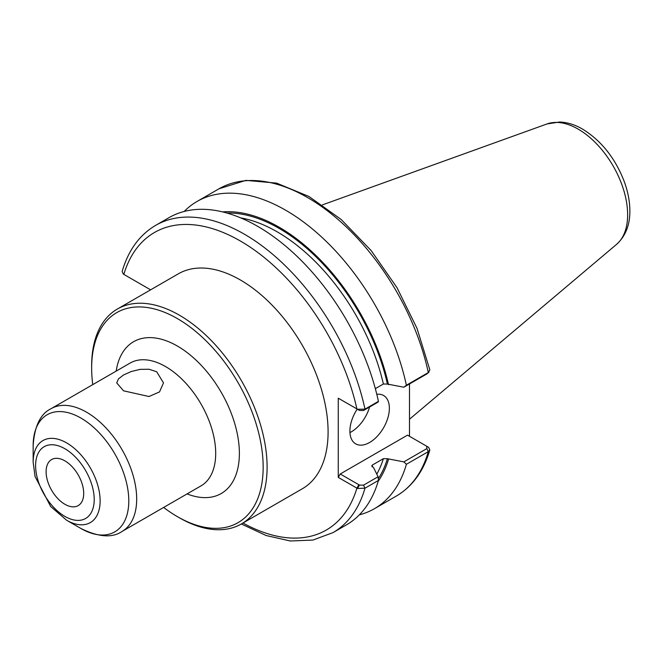 <?xml version="1.0" encoding="UTF-8"?>
<svg xmlns="http://www.w3.org/2000/svg" width="663" height="663" viewBox="0 0 663 663"><rect width="100%" height="100%" fill="white"/><g stroke="black" fill="none" stroke-linecap="round" stroke-linejoin="round"><path stroke-width="0.99" d="M123.558 390.83L116.705 382.874L118.478 378.88L123.558 374.968L131.183 371.545L140.1 369.366L149.026 369.258L156.65 371.728L163.496 382.874L159.526 391.908L149.026 396.515L123.558 390.83M33.15 462.244L35.081 476.54L50.661 506.482L66.64 520.248A47.363 27.349 -120 0 0 100.13 500.913A47.363 27.349 -120 0 0 66.64 442.901A47.363 27.349 -120 0 0 33.15 462.244L33.15 445.693C34.484 426.102 40.468 413.762 51.101 408.681A70.9 40.932 -120 0 1 86.555 412.195A70.9 40.932 -120 0 1 136.686 499.024A70.9 40.932 -120 0 1 122 531.477L201.013 485.863A70.9 40.932 -120 0 0 215.699 453.409A70.9 40.932 -120 0 0 165.568 366.573A70.9 40.932 -120 0 0 130.114 363.067L51.101 408.681M83.704 493.429A26.586 15.348 -120 0 0 72.101 466.677A26.586 15.348 -120 0 0 51.615 459.55A26.586 15.348 -120 0 0 46.103 471.725A26.586 15.348 -120 0 0 57.714 498.477A26.586 15.348 -120 0 0 78.201 505.604A26.586 15.348 -120 0 0 83.704 493.429M163.653 507.427A121.279 70.021 -120 0 0 177.402 516.651L179.375 517.786A124.072 71.629 -120 0 0 241.415 523.936A124.072 71.629 -120 0 0 267.106 467.133A124.072 71.629 -120 0 0 212.956 342.282A124.072 71.629 -120 0 0 117.343 309.041A124.072 71.629 -120 0 0 91.651 365.835L91.651 368.114A121.279 70.021 -120 0 0 92.762 384.631M117.343 309.041L178.33 273.827A124.072 71.629 60 0 1 273.935 307.068A124.072 71.629 60 0 1 328.094 431.928A124.072 71.629 60 0 1 302.403 488.722L241.415 523.936M177.402 516.651A121.279 70.021 -120 0 0 263.161 467.133A121.279 70.021 -120 0 0 177.402 318.605A121.279 70.021 -120 0 0 91.651 368.114M359.329 514.853A177.377 102.409 -120 0 0 374.421 508.703A177.377 102.409 -120 0 0 406.394 464.282L428.315 451.627L429.823 449.945L428.654 447.392L426.723 446.232L426.864 448.586L403.842 461.879L406.394 464.282M403.842 461.879L387.416 458.721L383.38 458.672L372.531 464.937L371.786 465.774L373.7 467.896L378.084 476.755L363.531 485.159L359.437 485.076L357.498 488.474L364.981 488.192L378.432 480.426L378.084 476.755M378.159 481.371A161.258 93.102 -120 0 0 388.501 459.351M409.494 383.96L409.494 436.279M375.333 388.659L383.38 384.01L387.416 384.068L403.842 387.217L426.864 373.932L428.315 372.573A177.377 102.409 -120 0 0 218.956 188.814L245.865 180.377L276.579 183.112L308.999 196.497L341.18 219.494L371.147 250.556L396.98 287.643L416.986 328.293L429.848 369.855L428.315 372.573L406.394 385.228A177.377 102.409 -120 0 0 197.035 201.469A177.377 102.409 -120 0 0 184.165 211.464M388.501 384.689A161.258 93.102 -120 0 0 222.577 211.903M406.394 385.228L403.842 387.217M357.498 409.253L359.437 410.414L363.531 410.496L378.084 402.093L378.432 401.372L364.981 409.137L357.498 409.253L338.263 398.19L338.263 477.401L357.498 488.474M241.315 523.985L266.145 535.522L290.303 540.991L312.919 540.063L333 532.613L346.459 524.847A177.377 102.409 -120 0 0 378.432 480.426M125.241 275.203L123.301 274.043L122.141 271.482C128.291 250.349 139.454 234.975 155.623 225.379A177.377 102.409 -120 0 1 364.981 409.137L363.531 410.496M150.6 289.839L124.959 275.037M378.432 401.372A177.377 102.409 -120 0 0 169.073 217.613L155.623 225.379M426.864 373.932L429.027 372.059M340.235 399.325L338.263 398.19M123.832 274.383A171.8 99.185 -120 0 1 240.362 241.001A171.8 99.185 -120 0 1 356.901 408.947L359.437 410.414M359.437 485.076L340.235 473.987L338.263 477.401M340.235 473.987L407.513 435.143L426.723 446.232M428.654 447.392L426.798 446.274M349.948 432.591A27.912 16.119 120 0 0 369.598 406.991M376.799 394.311A27.912 16.119 -60 0 1 383.595 395.504A27.912 16.119 -60 0 1 389.372 408.284A27.912 16.119 -60 0 1 377.189 436.37A27.912 16.119 -60 0 1 355.683 443.854A27.912 16.119 -60 0 1 349.898 431.074A27.912 16.119 -60 0 1 357.224 409.129M187.09 493.902A87.64 50.603 -120 0 0 239.376 453.409A87.64 50.603 -120 0 0 177.402 346.061A87.64 50.603 -120 0 0 116.191 371.106M66.64 520.248L80.969 528.519A67.626 39.042 -120 0 0 128.788 500.913A67.626 39.042 -120 0 0 80.969 418.088A67.626 39.042 -120 0 0 33.15 445.693M94.212 499.496A41.446 23.926 -120 0 0 64.908 448.743A41.446 23.926 -120 0 0 35.603 465.658A41.446 23.926 -120 0 0 64.908 516.411A41.446 23.926 -120 0 0 94.212 499.496M429.823 449.945C423.674 471.078 412.51 486.451 396.341 496.048A177.377 102.409 -120 0 0 428.315 451.627L426.864 448.586M333 532.613A177.377 102.409 -120 0 0 364.981 488.192L363.531 485.159M242.981 523.024A171.8 99.185 -120 0 0 356.901 488.167L358.874 484.744M387.416 384.068A159.8 92.256 -120 0 0 226.903 213.03M378.275 478.744A159.8 92.256 -120 0 0 387.416 458.721M383.38 384.01A157.007 90.649 -120 0 0 240.677 217.887M376.791 474.136A157.007 90.649 -120 0 0 383.38 458.672M371.96 466.702A157.007 90.649 -120 0 0 372.531 464.937M627.637 214.754A69.897 40.36 -120 0 0 578.211 129.144A69.897 40.36 -120 0 0 547.058 123.931L559.597 122.009C567.362 122.34 575.053 124.719 582.661 129.161C601.548 140.871 615.463 158.49 624.422 182.018C627.902 191.698 629.717 201.088 629.85 210.196C630.115 224.608 625.69 235.995 616.582 244.357A69.897 40.36 -120 0 0 627.637 214.754M80.969 528.519C98.605 537.163 112.279 538.149 122 531.477M396.341 496.048L374.421 508.703M218.956 188.814L197.035 201.469M426.193 445.926L428.132 447.044M547.058 123.931L322.409 204.892M616.582 244.357L409.494 419.231"/></g></svg>
